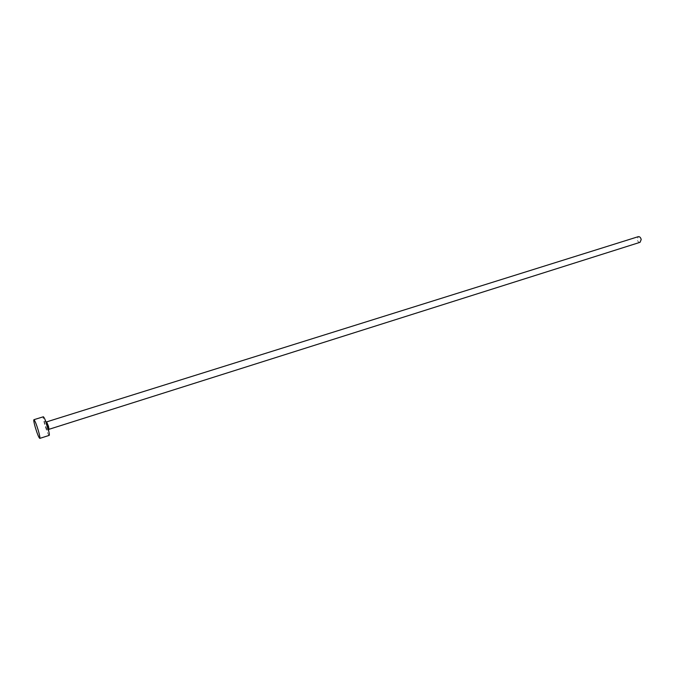 <?xml version="1.0" encoding="UTF-8"?>
<svg xmlns="http://www.w3.org/2000/svg" width="675" height="675" viewBox="0 0 675 675"><rect width="100%" height="100%" fill="white"/><g stroke="black" fill="none" stroke-linecap="round" stroke-linejoin="round"><path stroke-width="0.51" stroke-dasharray="3.38 2.53" d="M640.077 242.308C638.668 242.443 637.706 241.498 637.183 239.456L638.305 236.663M49.191 435.392C48.187 434.7 46.668 431.038 44.643 424.415C43.36 419.816 42.922 417.277 43.335 416.779M47.166 427.03C44.651 419.808 44.052 419.175 45.352 425.149C47.849 432.354 48.457 432.979 47.166 427.03M48.988 429.308L47.166 424.921L46.651 421.875M48.381 429.562L46.001 422.018"/><path stroke-width="1.01" d="M46.651 421.875L638.305 236.663C639.706 236.528 640.668 237.473 641.199 239.524L640.077 242.308L48.988 429.308L48.473 426.271L46.651 421.875L46.001 422.018M33.893 419.707L43.335 416.779C44.331 417.445 45.849 421.116 47.891 427.79C49.174 432.38 49.604 434.911 49.191 435.392L39.774 438.387C38.821 437.678 37.328 434 35.294 427.351C33.986 422.744 33.522 420.196 33.893 419.707C34.838 420.398 36.34 424.086 38.391 430.785C39.69 435.392 40.154 437.932 39.774 438.387M48.381 429.562L48.988 429.308"/></g></svg>
